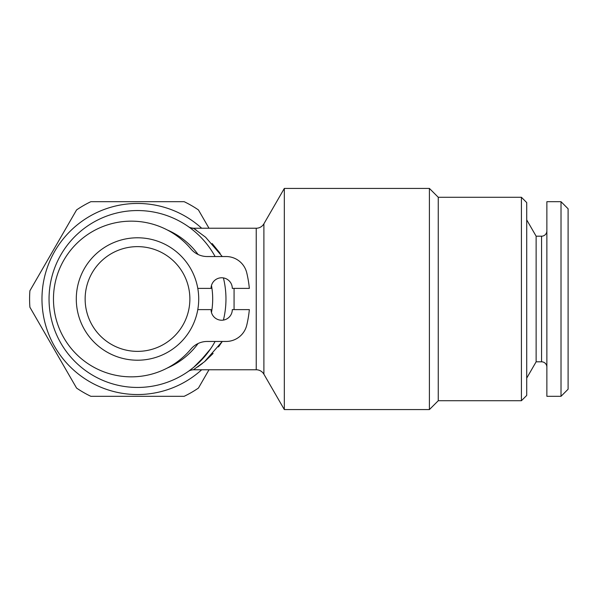 <?xml version="1.0" encoding="UTF-8"?>
<svg xmlns="http://www.w3.org/2000/svg" width="598" height="598" viewBox="0 0 598 598"><rect width="100%" height="100%" fill="white"/><g stroke="black" fill="none" stroke-linecap="round" stroke-linejoin="round"><path stroke-width="0.9" d="M197.789 309.615L211.064 309.615A10.614 10.614 0 0 0 221.679 320.229A10.614 10.614 0 0 0 232.293 309.615L249.344 309.615A112.342 112.342 0 0 1 246.75 325.177A21.229 21.229 0 0 1 226.104 341.458L207.2 341.458A21.229 21.229 0 0 0 190.941 349.045A77.845 77.845 0 0 1 53.469 299A77.845 77.845 0 0 1 190.941 248.955A21.229 21.229 0 0 0 207.2 256.542L226.104 256.542A21.229 21.229 0 0 1 246.75 272.823A112.342 112.342 0 0 1 249.344 288.386L232.293 288.386A10.614 10.614 0 0 0 221.679 277.771A10.614 10.614 0 0 0 211.064 288.386L197.789 288.386M201.683 369.766A95.531 95.531 0 0 1 41.972 299A95.531 95.531 0 0 1 201.683 228.234M209.001 228.234L198.431 209.928A107.917 107.917 0 0 0 184.177 201.698L90.829 201.698A107.917 107.917 0 0 0 76.574 209.928L29.9 290.77A107.917 107.917 0 0 0 29.9 307.23L76.574 388.072A107.917 107.917 0 0 0 90.829 396.302L184.177 396.302A107.917 107.917 0 0 0 198.431 388.072L209.001 369.766M137.503 237.787A61.213 61.213 0 0 1 198.715 299A61.213 61.213 0 0 1 137.503 360.213A61.213 61.213 0 0 1 76.29 299A61.213 61.213 0 0 1 137.503 237.787M137.503 246.63A52.37 52.37 0 0 1 189.872 299A52.37 52.37 0 0 1 137.503 351.37A52.37 52.37 0 0 1 85.14 299A52.37 52.37 0 0 1 137.503 246.63M167.201 229.924A75.191 75.191 0 0 1 198.102 254.494M211.468 285.485A75.191 75.191 0 0 1 211.468 312.515M198.102 343.506A75.191 75.191 0 0 1 167.201 368.076M521.411 400.727L521.411 197.273L526.718 202.58L526.718 395.42L521.411 400.727L438.259 400.727L438.259 197.273L429.409 188.43L284.327 188.43L284.327 409.57L429.409 409.57L429.409 188.43M438.259 400.727L429.409 409.57M521.411 197.273L438.259 197.273M197.706 366.948L202.438 363.412M205.166 361.155L213.12 353.433M218.494 346.945L222.277 341.458L204.553 361.678L193.446 369.766C191.218 369.968 189.544 370.483 188.437 371.328L188.482 371.298M220.169 253.38L212.17 243.543M196.391 230.148L194.552 228.929M284.327 409.57L263.897 374.191A8.843 8.843 0 0 0 256.236 369.766L256.236 228.234L193.446 228.234L205.592 237.212L222.277 256.542M193.685 228.376A8.843 8.791 125.3 0 1 188.572 226.777L188.505 226.724M210.571 348.866L198.476 363.083M194.731 366.447L190.897 369.527M188.654 371.171A8.843 8.806 54.8 0 0 188.519 371.261L193.632 367.374L206.564 354.27M256.236 228.234A8.843 8.843 0 0 0 263.897 223.809L284.327 188.43M234.072 288.386L234.065 309.615M256.236 369.766L193.446 369.766M215.101 341.458A88.459 88.459 0 0 1 49.043 299A88.459 88.459 0 0 1 215.101 256.542M223.413 277.913A88.459 88.459 0 0 1 223.413 320.087M561.021 396.302L546.871 396.302L546.871 201.698L561.021 201.698L568.1 208.777L568.1 389.223L561.021 396.302L561.021 201.698M546.871 367.112A5.307 5.307 0 0 0 541.564 361.805L536.129 361.805L526.718 378.108M541.564 361.805L541.564 236.195L536.129 236.195L526.718 219.892M541.564 236.195A5.307 5.307 0 0 0 546.871 230.888M536.129 361.805L536.129 236.195M263.897 374.191L263.897 223.809M193.446 228.234C190.874 227.935 189.177 227.397 188.37 226.635"/></g></svg>
